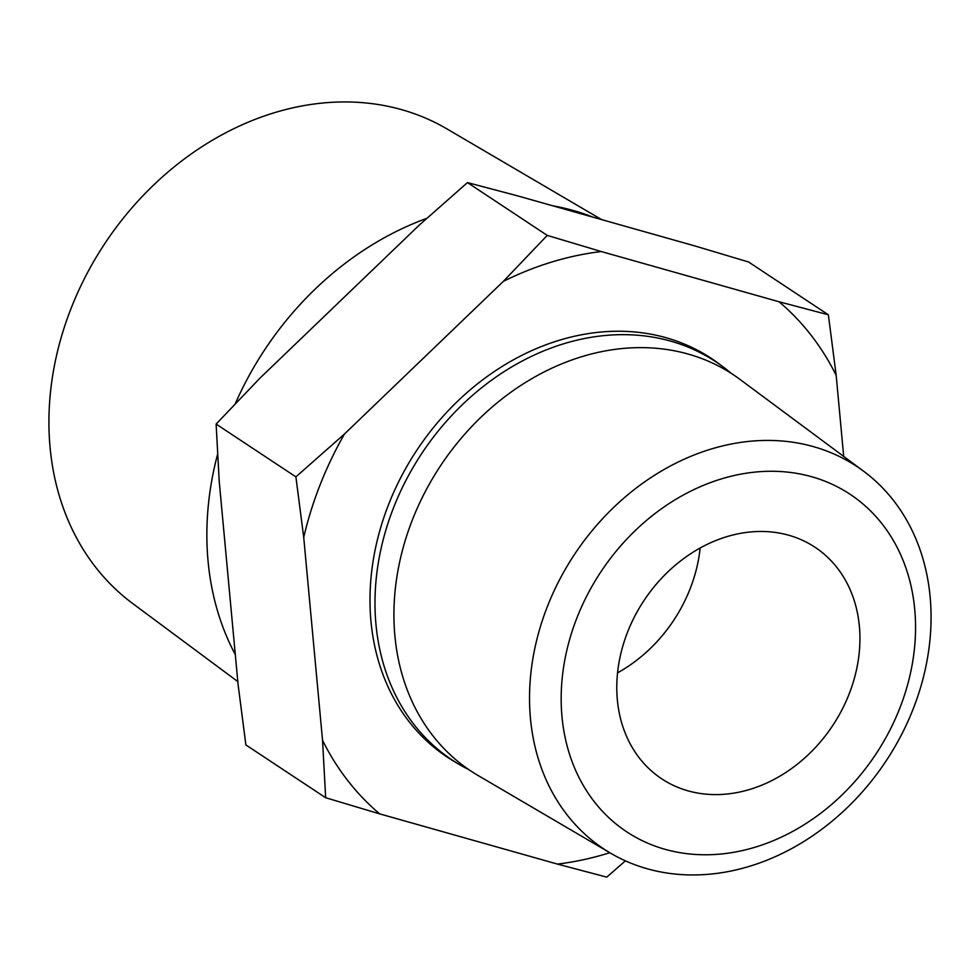 <?xml version="1.0" encoding="UTF-8"?>
<svg xmlns="http://www.w3.org/2000/svg" width="980" height="980" viewBox="0 0 980 980"><rect width="100%" height="100%" fill="white"/><g stroke="black" fill="none" stroke-linecap="round" stroke-linejoin="round"><path stroke-width="1.47" d="M601.61 219.606L446.856 128.858A284.886 232.223 123.5 0 0 274.327 112.737A284.886 232.223 123.5 0 0 61.177 337.537A284.886 232.223 123.5 0 0 132.741 603.558L237.809 681.59M755.433 847.112A202.37 164.959 123.5 0 0 914.732 609.34A202.37 164.959 123.5 0 0 721.28 478.938A202.37 164.959 123.5 0 0 561.993 716.711A202.37 164.959 123.5 0 0 755.433 847.112M749.639 866.271A229.296 186.911 123.5 0 0 921.2 685.326A229.296 186.911 123.5 0 0 863.601 471.209A229.296 186.911 123.5 0 0 710.941 449.11A229.296 186.911 123.5 0 0 536.832 639.609A229.296 186.911 123.5 0 0 610.773 853.286A229.296 186.911 123.5 0 0 749.639 866.271M863.601 471.209L740.157 379.53A237.65 193.709 123.5 0 0 581.949 356.634A237.65 193.709 123.5 0 0 401.494 554.055A237.65 193.709 123.5 0 0 478.13 775.523L610.773 853.286M731.337 373.429A238.814 194.665 123.5 0 0 722.909 366.728A238.814 194.665 123.5 0 0 563.929 343.698A238.814 194.665 123.5 0 0 382.592 542.099A238.814 194.665 123.5 0 0 459.596 764.645A238.814 194.665 123.5 0 0 469.065 769.778M592.741 217.095A295.776 241.105 123.5 0 0 552.708 205.788M601.267 251.542A325.201 265.09 123.5 0 0 551.912 261.991A325.201 265.09 123.5 0 0 503.389 281.334L547.244 235.396L601.267 251.542L779.027 301.754L828.357 314.788L836.173 375.328L843.694 456.435M726.645 536.721A138.854 113.19 123.5 0 0 621.957 649.177A138.854 113.19 123.5 0 0 661.733 778.831A138.854 113.19 123.5 0 0 750.08 789.341A138.854 113.19 123.5 0 0 854.768 676.874A138.854 113.19 123.5 0 0 814.98 547.232A138.854 113.19 123.5 0 0 726.645 536.721M722.909 366.728L718.377 363.347A239.12 194.91 123.5 0 0 559.176 340.305A239.12 194.91 123.5 0 0 377.606 538.951A239.12 194.91 123.5 0 0 454.72 761.791L459.596 764.645M426.876 218.32A295.776 241.105 123.5 0 0 235.212 403.895M217.646 454.059A295.776 241.105 123.5 0 0 235.298 654.591M828.357 314.788L748.573 261.991L694.551 245.845L516.791 195.645L467.46 182.599L418.913 225.437L259.97 378.133L216.114 424.071L219.238 481.499L238.067 684.408L245.882 744.935L325.666 797.732L322.543 740.304L303.727 537.395L295.899 476.868L344.446 434.03L503.389 281.334M625.412 860.844L606.779 877.125L557.449 864.091L379.689 813.878L325.666 797.732M216.114 424.071L295.899 476.868M467.46 182.599L547.244 235.396M836.173 375.328A325.201 265.09 123.5 0 0 779.027 301.754M344.446 434.03A325.201 265.09 123.5 0 0 303.727 537.395M322.543 740.304A325.201 265.09 123.5 0 0 379.689 813.878M557.449 864.091A325.201 265.09 123.5 0 0 609.78 852.71M617.547 672.844A138.854 113.19 123.5 0 0 700.161 547.991"/></g></svg>
